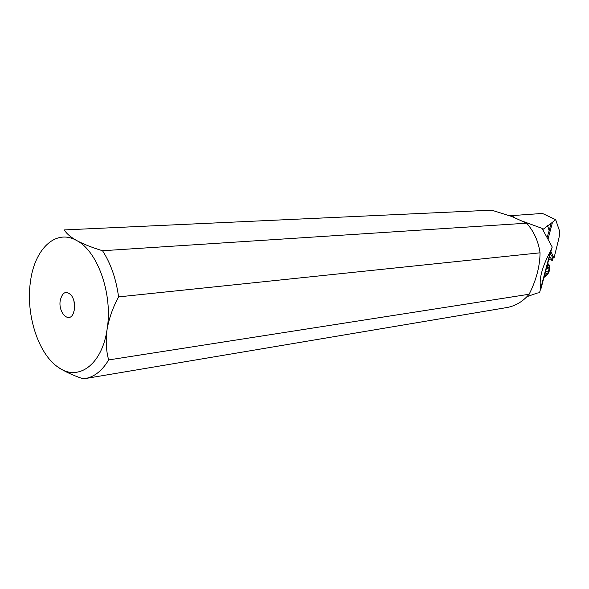 <?xml version="1.0" encoding="UTF-8"?>
<svg xmlns="http://www.w3.org/2000/svg" width="589" height="589" viewBox="0 0 589 589"><rect width="100%" height="100%" fill="white"/><g stroke="black" fill="none" stroke-linecap="round" stroke-linejoin="round"><path stroke-width="0.88" d="M107.065 329.523C113.081 294.633 97.774 251.054 76.599 240.503C55.587 228.422 34.302 249.28 30.385 282.146C25.68 314.6 38.322 354.136 58.304 367.315C78.013 381.827 101.963 365.011 107.065 329.523C109.009 318.428 112.838 307.554 118.566 296.893L540.054 252.814C539.907 266.302 536.27 280.114 529.136 294.25L108.656 359.931C106.108 350.691 105.578 340.552 107.065 329.523M74.479 309.387L73.22 313.672C68.869 323.619 58.105 312.575 60.225 300.581C62.353 292.115 66.034 290.318 71.262 295.199C74.023 299.109 75.09 303.843 74.479 309.387M58.304 367.315C64.827 371.607 73.102 375.443 83.145 378.83L85.133 378.58C94.336 376.96 102.177 370.746 108.656 359.931M529.136 294.25C522.848 301.612 515.353 306.059 506.665 307.583L85.133 378.58M526.64 223.194L102.523 250.737C92.105 247.564 83.461 244.148 76.599 240.503C70.209 236.837 66.152 233.31 64.422 229.916L491.653 210.17L511.694 216.45L526.64 223.194C533.884 231.322 538.353 241.196 540.054 252.814M118.566 296.893C116.136 278.862 110.791 263.474 102.523 250.737M513.593 217.636L512.71 215.545L509.728 215.736M512.71 215.545L542.476 213.446L555.67 219.675L559.145 229.828C559.815 232.007 559.646 235.173 558.652 239.325L553.984 258.137L550.892 251.459M538.25 213.586L542.476 213.446M526.956 296.665L537.065 293.101L539.539 292.718L540.746 288.301C538.721 279.37 542.079 266.751 550.818 250.443L540.746 288.301M548.123 238.795L552.497 222.252L555.67 219.675M548.771 259.418L552.327 260.367L552.961 257.739L553.984 258.137M549.574 256.399L552.327 260.367M552.961 257.739L550.259 253.83M552.497 222.252L542.8 229.541M523.695 221.641L542.064 228.385L552.217 247.019L550.818 250.443M552.099 247.424L552.217 247.019M547.63 225.675L549.154 230.711L547.218 237.117M549.154 230.711L550.987 223.768M74.648 307.664L73.912 300.751M543.993 277.367L544.707 276.948M544.14 276.808L546.474 275.777C549.301 272.449 550.259 269.195 549.331 266.014L547.218 265.241M547.218 265.904L547.615 265.749L548.374 267.73L549.147 267.605L549.014 269.121L547.733 273.576L546.356 274.099L544.619 276.167M549.382 266.11L548.904 264.468L547.704 263.43M548.226 272.118L545.664 271.087M547.321 273.73L545.186 272.876L547.328 273.738M546.459 268.105L549.014 269.121M547.844 266.346L547.085 266.044M545.458 275.446L544.597 275.1M547.542 236.115L547.262 237.19M551.606 248.749L540.805 289.332M545.37 276.558L544.059 277.338M549.331 266.014L548.904 264.468M546.732 267.082L548.249 267.686M545.186 272.884L547.291 273.723"/></g></svg>
